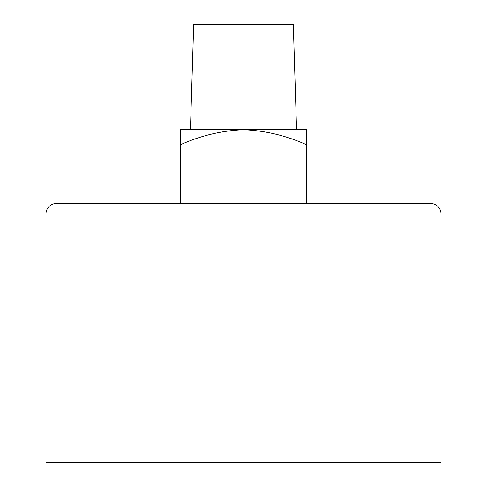 <?xml version="1.0" encoding="UTF-8"?>
<svg xmlns="http://www.w3.org/2000/svg" width="487" height="487" viewBox="0 0 487 487"><rect width="100%" height="100%" fill="white"/><g stroke="black" fill="none" stroke-linecap="round" stroke-linejoin="round"><path stroke-width="0.73" d="M190.435 129.712L193.71 24.35L293.29 24.35L296.565 129.712M441.052 214A10.537 10.537 0 0 0 430.514 203.463L56.486 203.463A10.537 10.537 0 0 0 45.948 214L45.948 462.65L441.052 462.65L441.052 214L45.948 214M180.281 144.828C200.437 135.684 221.506 130.644 243.5 129.712L180.281 129.712L180.281 203.463M306.719 144.828L306.719 129.712L243.5 129.712C265.391 130.626 286.466 135.666 306.719 144.828L306.719 203.463"/></g></svg>
